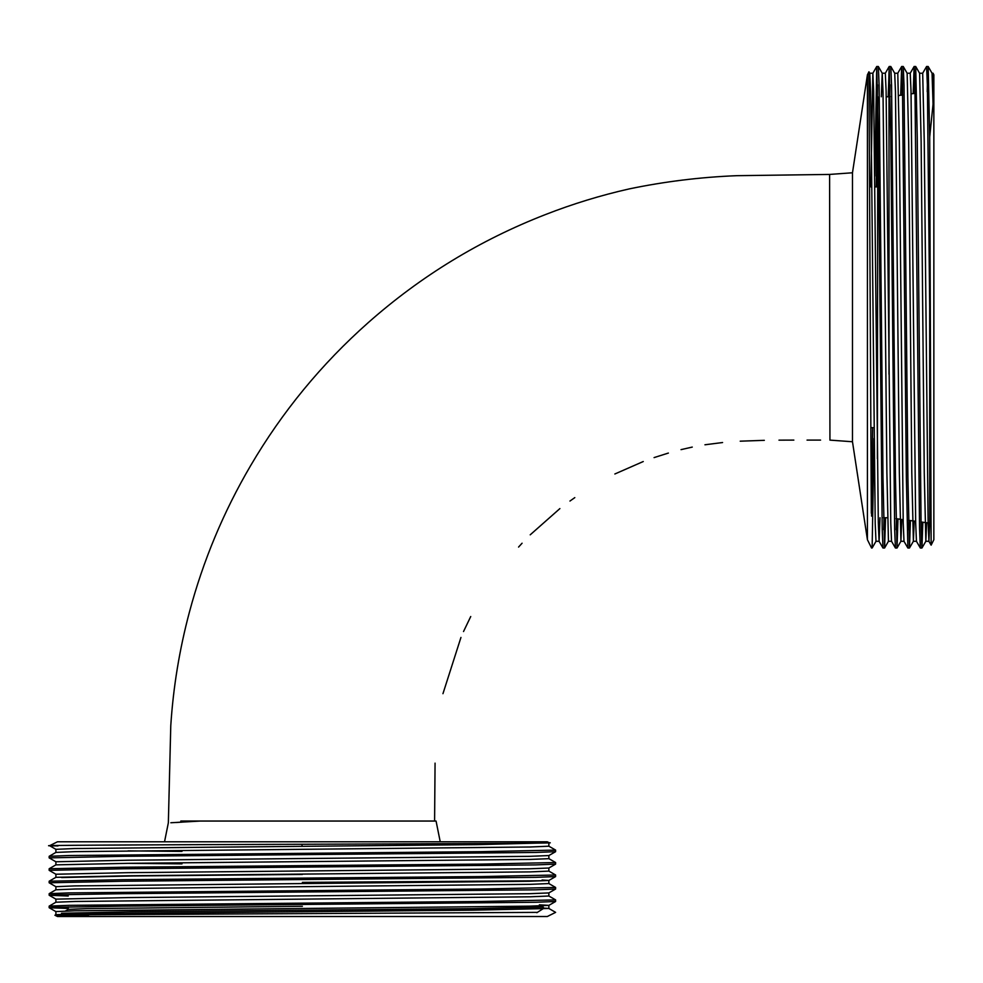<?xml version="1.0" encoding="UTF-8"?>
<svg xmlns="http://www.w3.org/2000/svg" width="983" height="983" viewBox="0 0 983 983"><rect width="100%" height="100%" fill="white"/><g stroke="black" fill="none" stroke-linecap="round" stroke-linejoin="round"><path stroke-width="1.47" d="M920.985 521.973L929.697 523.128L929.697 307.261L927.362 84.808L926.588 66.488L922.668 73.246L919.584 73.221L915.714 66.5L914.104 66.5L913.182 93.582M889.013 374.29L889.013 96.789L886.236 96.789M877.389 458.717L877.782 96.789M852.482 172.775L852.482 441.748L829.935 440.114L829.603 174.433L852.482 172.775L867.424 74.782L868.947 71.771L871.319 513.261M852.482 441.748L867.424 539.728L867.424 74.782M65.394 911.044L68.269 909.386L86.725 908.611L302.383 906.289M180.798 821.038L436.059 821.038L440.237 841.792M55.908 886.703L49.15 882.783L49.175 881.21L55.908 877.315L55.896 874.231L49.15 870.336L49.175 868.751L55.908 864.856L55.896 861.772L49.15 857.876L123.317 856.328L535.674 852.445L555.592 851.683L555.592 850.074L548.846 846.179M49.15 857.876L49.175 856.304L69.08 855.529L481.437 851.659L555.616 850.098M548.846 908.452L476.669 910.037L75.31 913.907L55.908 914.682L54.925 915.259L57.456 916.512L547.31 916.512L555.616 912.371L548.846 908.452L543.255 908.059M88.396 915.738C44.026 915.406 43.891 915.087 88.003 914.768L536.804 912.371M68.245 908.476L49.175 907.727L53.918 907.321L123.317 906.142L535.674 902.259L555.592 901.497L555.592 899.887L548.846 895.992M49.15 907.702L49.175 906.117L69.08 905.343L481.437 901.472L555.616 899.912M68.245 896.017L49.175 895.267L53.918 894.862L123.317 893.682L535.674 889.812L555.592 889.037L555.592 887.44L548.846 883.545M55.896 902.247L55.896 899.138L49.175 895.267L49.175 893.658L69.08 892.896L481.437 889.013L555.616 887.465M49.15 882.783L123.317 881.235L535.674 877.352L555.592 876.59L555.592 874.981L548.846 871.085M49.175 881.21L123.317 879.674L481.437 876.566L555.616 875.005M49.15 870.336L123.317 868.775L535.674 864.905L555.592 864.131L555.592 862.521L548.846 858.638M49.175 868.751L123.317 867.227L481.437 864.106L555.616 862.546M200.593 821.038L170.833 822.759M176.203 822.501L181.99 822.144M302.039 846.203L302.027 844.262M870.864 427.654L872.941 427.654M874.919 186.893L877.389 186.893L874.919 186.893M540.834 880.768L302.383 882.378M55.908 849.349L49.629 845.699L57.456 841.792L547.31 841.792L549.35 842.812L476.669 844.643L74.659 848.538L55.896 849.324L55.896 852.433M57.972 845.945C11.415 845.392 143.346 844.827 302.383 844.262C460.007 843.697 587.662 843.131 540.355 842.578M885.56 517.734L884.577 548.01L882.992 477.517L879.121 85.46L878.347 66.5L876.738 66.5L874.809 176.154M877.549 84.808L876.258 186.893M891.556 541.289L888.448 541.289L884.577 548.01L882.967 548.01L882.206 529.051L878.323 137.006L876.775 66.488M929.697 137.006L933.064 104.087L933.064 73.221L933.85 74.782L933.85 539.728L931.134 545.147L929.697 137.006L928.173 66.5L926.588 66.488M927.362 84.808L927.227 91.714M922.84 522.219L921.943 548.01L921.132 529.702L917.25 137.006L915.714 66.5M914.915 84.808L914.743 93.373M926.6 522.71L925.839 541.277L921.919 548.035L920.334 548.01L919.56 529.051L914.915 84.808L914.129 66.488L910.209 73.246M910.418 520.572L909.484 548.01L907.899 477.517L904.028 85.46L903.254 66.5L901.657 66.5L900.698 95.24M902.455 84.808L902.259 95.032M914.19 521.064L913.379 541.277L909.484 548.01L907.874 548.01L906.351 477.517L902.455 84.808L901.681 66.488L897.762 73.246L894.677 73.221M897.995 518.926L897.012 548.035L895.452 477.517L891.569 85.46L890.807 66.5L889.197 66.5L888.214 96.789M889.996 84.808L889.775 96.69M897.012 548.035L895.427 548.01L894.653 529.051L890.782 137.006L889.222 66.488M921.292 522.01L921.132 529.702M908.87 520.363L908.685 529.702M896.447 518.717L896.226 529.702M884.012 517.734L883.778 529.702M933.064 73.221L932.031 73.221M874.059 438.369L872.13 548.01L876.013 541.277M872.609 427.654L871.577 516.136M61.61 877.549L132.127 875.988L302.383 874.44M61.524 913.268L132.054 911.745L472.7 908.624L543.23 907.051L543.255 908.624L472.7 910.184L132.054 913.293L61.511 914.854M49.175 906.117L55.908 902.222L75.31 901.46L530.107 896.803L548.87 896.017L548.87 892.908M49.175 893.658L55.908 889.775L75.31 889.001L530.107 884.344L548.87 883.57L548.87 880.449L542.063 879.994M55.908 877.315L128.085 875.779L530.107 871.896L548.87 871.11L548.87 868.001M55.908 864.856L128.085 863.332L530.107 859.437L548.87 858.663L548.87 855.542M49.175 856.304L55.908 852.408L75.31 851.634L530.107 846.99L548.87 846.203L548.87 843.095M55.896 914.706L55.896 911.585L74.659 910.811L529.456 906.154L548.846 905.392L555.592 901.497M548.87 908.476L548.87 905.368L539.372 904.815M55.896 899.138L128.085 897.577L529.456 893.694L548.846 892.933L555.592 889.037M55.896 889.799L55.896 886.678L74.659 885.904L529.456 881.247L548.846 880.473L555.592 876.59M55.896 874.231L128.085 872.671L529.456 868.788L548.846 868.026L555.592 864.131M181.99 863.873L128.085 863.332M55.896 861.772L128.085 860.211L529.456 856.34L548.846 855.566L555.592 851.683M181.99 851.413L128.085 850.873M929.709 523.14L928.923 541.289L928.124 522.821L924.253 141.773L922.693 73.221M920.334 548.01L916.439 541.277L915.677 522.821L911.02 91.038L910.233 73.221L907.125 73.221L903.254 66.5M907.874 548.01L903.991 541.277L903.217 522.821L899.347 141.773L897.786 73.221M895.427 548.01L891.532 541.277L890.77 522.821L886.113 91.038L885.327 73.221L882.218 73.221L881.321 96.789M880.006 517.734L879.109 541.289L875.988 541.289L875.214 523.484L871.319 141.773L870.557 91.689L869.795 73.246L868.947 71.784M882.967 548.01L879.072 541.277L878.31 522.821L873.654 91.038L872.879 73.221L869.758 73.221M876.738 66.5L872.855 73.246L870.84 186.893M933.064 104.087L932.056 73.246L928.173 66.5M925.839 541.277L924.253 472.749L921.132 141.773L919.609 73.246M913.379 541.277L911.794 472.749L908.685 141.773L907.149 73.246M901.767 519.417L900.92 541.277L899.347 472.749L895.464 91.689L894.702 73.246L890.807 66.5M888.448 541.289L886.887 472.749L883.017 91.689L882.242 73.246L878.347 66.5M929.697 523.128L930.741 524.172M896.017 518.655L900.023 519.196M908.501 520.314L915.64 521.26M887.551 517.734L883.545 517.734M68.245 909.398L68.245 906.928M820.572 440.101L807.043 440.101M793.846 440.101L778.978 440.151M764.332 440.335L740.211 441.183M722.579 442.534L704.946 444.783M692.265 447.081L681.035 449.636M668.379 453.065L654.076 457.599M643.263 461.531L614.854 473.99M574.809 497.619L569.956 501.047M559.892 508.592L530.206 534.826M522.084 543.218L518.569 547.064M470.734 616.525L463.521 631.541M460.953 637.439L442.952 693.691M435.064 763.14L434.597 821.038M867.424 539.728L871.577 548.035M543.23 908.648L536.841 912.715M164.53 841.792L168.351 822.796L170.772 725.737C173.254 687.24 179.484 649.358 189.424 612.077C203.186 560.58 223.546 511.836 250.505 465.844C282.195 411.803 321.502 364.017 368.404 322.485C421.007 276.002 479.999 240.036 545.418 214.577C572.684 203.923 600.601 195.371 629.157 188.92C664.643 181.536 700.51 177.124 736.746 175.687L829.603 174.433M889.013 96.789L890.229 96.629M898.659 95.511L902.652 94.982M911.081 93.864L915.075 93.324M543.23 907.051L541.166 905.847M55.908 911.61L49.175 907.727M931.134 545.147L928.898 541.277M889.197 66.5L885.302 73.246M928.923 541.289L925.802 541.289M916.463 541.289L913.354 541.289M904.016 541.289L900.895 541.289L897.037 548.01"/></g></svg>
